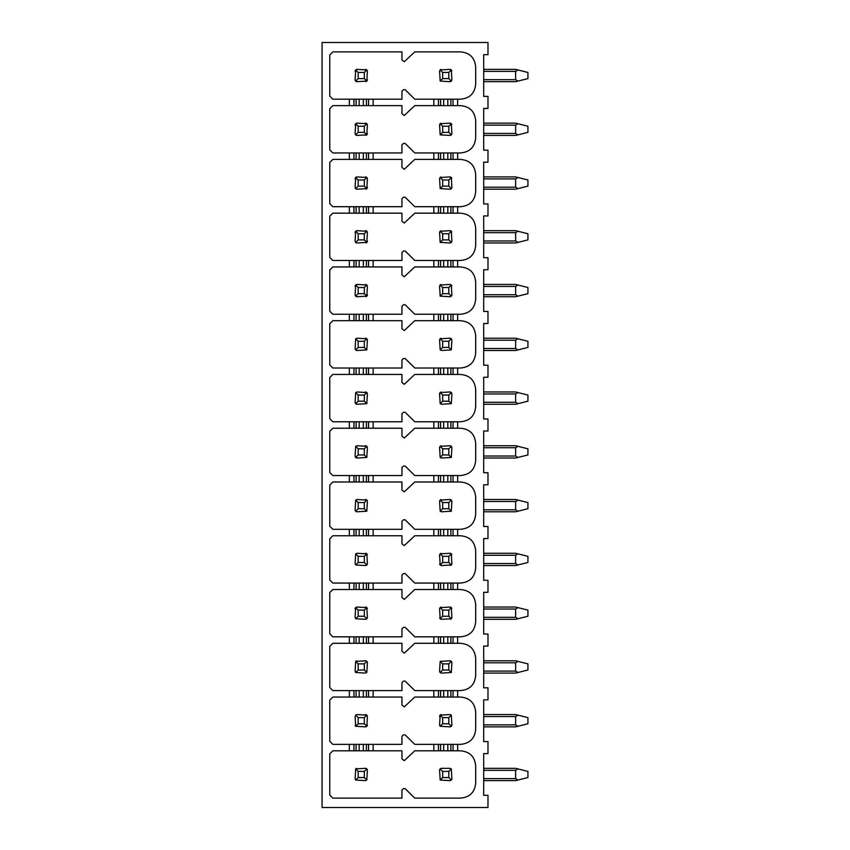 <?xml version="1.0" encoding="UTF-8"?>
<svg xmlns="http://www.w3.org/2000/svg" width="850" height="850" viewBox="0 0 850 850"><rect width="100%" height="100%" fill="white"/><g stroke="black" fill="none" stroke-linecap="round" stroke-linejoin="round"><path stroke-width="1.27" d="M487.985 807.5L322.076 807.5L322.076 42.5L487.985 42.5L487.985 54.666L483.682 54.666L483.682 96.39L487.985 96.39L487.985 108.428L483.682 108.428L483.682 150.163L487.985 150.163L487.985 162.191L483.682 162.191L483.682 203.926L487.985 203.926L487.985 215.953L483.682 215.953L483.682 257.688L487.985 257.688L487.985 269.726L483.682 269.726L483.682 311.451L487.985 311.451L487.985 323.489L483.682 323.489L483.682 365.224L487.985 365.224L487.985 377.251L483.682 377.251L483.682 418.986L487.985 418.986L487.985 431.014L483.682 431.014L483.682 472.749L487.985 472.749L487.985 484.776L483.682 484.776L483.682 526.511L487.985 526.511L487.985 538.549L483.682 538.549L483.682 580.274L487.985 580.274L487.985 592.312L483.682 592.312L483.682 634.047L487.985 634.047L487.985 646.074L483.682 646.074L483.682 687.809L487.985 687.809L487.985 699.837L483.682 699.837L483.682 741.572L487.985 741.572L487.985 753.61L483.682 753.61L483.682 795.334L487.985 795.334L487.985 807.5M349.35 105.634L332.828 105.634L329.757 108.704L329.757 149.876L332.828 152.947L349.35 152.947L349.35 159.396L332.828 159.396L329.757 162.477L329.757 203.639L332.828 206.709L349.35 206.709L349.35 213.169L332.828 213.169L329.757 216.24L329.757 257.412L332.828 260.483L349.35 260.483L349.35 266.932L332.828 266.932L329.757 270.002L329.757 311.174L332.828 314.245L349.35 314.245L349.35 320.694L332.828 320.694L329.757 323.765L329.757 364.937L332.828 368.007L349.35 368.007L349.35 374.457L332.828 374.457L329.757 377.538L329.757 418.699L332.828 421.77L349.35 421.77L349.35 428.23L332.828 428.23L329.757 431.301L329.757 472.462L332.828 475.543L349.35 475.543L349.35 481.993L332.828 481.993L329.757 485.063L329.757 526.235L332.828 529.306L349.35 529.306L349.35 535.755L332.828 535.755L329.757 538.826L329.757 579.997L332.828 583.068L349.35 583.068L349.35 589.518L332.828 589.518L329.757 592.588L329.757 633.76L332.828 636.831L349.35 636.831L349.35 643.291L332.828 643.291L329.757 646.361L329.757 687.523L332.828 690.604L349.35 690.604L349.35 697.053L332.828 697.053L329.757 700.124L329.757 741.296L332.828 744.366L349.35 744.366L349.35 750.816L332.828 750.816L329.757 753.886L329.757 795.058L332.828 798.129L401.954 798.129L401.954 790.107L403.431 788.63L405.131 788.63L414.779 798.129L460.328 798.129C469.795 797.353 474.916 792.232 475.692 782.765L475.692 766.179C474.916 756.713 469.795 751.591 460.328 750.816L453.039 750.816L453.039 744.366L460.328 744.366C469.795 743.591 474.916 738.469 475.692 729.003L475.692 712.417C474.916 702.95 469.795 697.829 460.328 697.053L453.039 697.053L453.039 690.604L460.328 690.604C469.795 689.817 474.916 684.707 475.692 675.24L475.692 658.644C474.916 649.188 469.795 644.066 460.328 643.291L453.039 643.291L453.039 636.831L460.328 636.831C469.795 636.055 474.916 630.934 475.692 621.477L475.692 604.881C474.916 595.414 469.795 590.293 460.328 589.518L453.039 589.518L453.039 583.068L460.328 583.068C469.795 582.293 474.916 577.171 475.692 567.704L475.692 551.119C474.916 541.652 469.795 536.531 460.328 535.755L453.039 535.755L453.039 529.306L460.328 529.306C469.795 528.53 474.916 523.409 475.692 513.942L475.692 497.356C474.916 487.889 469.795 482.768 460.328 481.993L453.039 481.993L453.039 475.543L460.328 475.543C469.795 474.757 474.916 469.646 475.692 460.179L475.692 443.583C474.916 434.127 469.795 429.006 460.328 428.23L453.039 428.23L453.039 421.77L460.328 421.77C469.795 420.994 474.916 415.873 475.692 406.417L475.692 389.821C474.916 380.354 469.795 375.243 460.328 374.457L453.039 374.457L453.039 368.007L460.328 368.007C469.795 367.232 474.916 362.111 475.692 352.644L475.692 336.058C474.916 326.591 469.795 321.47 460.328 320.694L453.039 320.694L453.039 314.245L460.328 314.245C469.795 313.469 474.916 308.348 475.692 298.881L475.692 282.296C474.916 272.829 469.795 267.707 460.328 266.932L453.039 266.932L453.039 260.483L460.328 260.483C469.795 259.707 474.916 254.586 475.692 245.119L475.692 228.523C474.916 219.066 469.795 213.945 460.328 213.169L453.039 213.169L453.039 206.709L460.328 206.709C469.795 205.934 474.916 200.812 475.692 191.356L475.692 174.76C474.916 165.293 469.795 160.183 460.328 159.396L453.039 159.396L453.039 152.947L460.328 152.947C469.795 152.171 474.916 147.05 475.692 137.583L475.692 120.998C474.916 111.531 469.795 106.409 460.328 105.634L453.039 105.634L453.039 99.184L460.328 99.184C469.795 98.409 474.916 93.287 475.692 83.821L475.692 67.235C474.916 57.768 469.795 52.647 460.328 51.871L414.779 51.871L404.281 61.721L401.954 59.893L401.954 51.871L332.828 51.871L329.757 54.942L329.757 96.114L332.828 99.184L349.35 99.184L349.35 105.634L368.549 105.634L368.549 99.184L401.954 99.184L401.954 91.162L403.431 89.686L405.131 89.686L414.779 99.184L433.829 99.184L433.829 105.634L414.779 105.634L404.281 115.494L401.954 113.656L401.954 105.634L368.549 105.634M373.15 744.366L401.954 744.366L401.954 736.344L403.431 734.867L405.131 734.857L414.779 744.366L433.829 744.366L433.829 750.816L414.779 750.816L404.281 760.665L401.954 758.838L401.954 750.816L368.549 750.816L368.549 744.366L373.15 744.366L373.15 750.816M373.15 690.604L401.954 690.604L401.954 682.582L403.431 681.105L405.131 681.094L414.779 690.604L433.829 690.604L433.829 697.053L414.779 697.053L404.281 706.903L401.954 705.075L401.954 697.053L368.549 697.053L368.549 690.604L373.15 690.604L373.15 697.053M373.15 636.831L401.954 636.831L401.954 628.809L403.431 627.343L405.131 627.332L414.779 636.831L433.829 636.831L433.829 643.291L414.779 643.291L404.281 653.14L401.954 651.312L401.954 643.291L368.549 643.291L368.549 636.831L373.15 636.831L373.15 643.291M373.15 583.068L401.954 583.068L401.954 575.046L403.431 573.569L405.131 573.569L414.779 583.068L433.829 583.068L433.829 589.518L414.779 589.518L404.281 599.378L401.954 597.539L401.954 589.518L368.549 589.518L368.549 583.068L373.15 583.068L373.15 589.518M373.15 529.306L401.954 529.306L401.954 521.284L403.431 519.807L405.131 519.796L414.779 529.306L433.829 529.306L433.829 535.755L414.779 535.755L404.281 545.604L401.954 543.777L401.954 535.755L368.549 535.755L368.549 529.306L373.15 529.306L373.15 535.755M373.15 475.543L401.954 475.543L401.954 467.521L403.431 466.044L405.131 466.034L414.779 475.543L433.829 475.543L433.829 481.993L414.779 481.993L404.281 491.842L401.954 490.014L401.954 481.993L368.549 481.993L368.549 475.543L373.15 475.543L373.15 481.993M373.15 421.77L401.954 421.77L401.954 413.748L403.431 412.282L405.131 412.271L414.779 421.77L433.829 421.77L433.829 428.23L414.779 428.23L404.281 438.079L401.954 436.252L401.954 428.23L368.549 428.23L368.549 421.77L373.15 421.77L373.15 428.23M373.15 368.007L401.954 368.007L401.954 359.986L403.431 358.509L405.131 358.509L414.779 368.007L433.829 368.007L433.829 374.457L414.779 374.457L404.281 384.317L401.954 382.479L401.954 374.457L368.549 374.457L368.549 368.007L373.15 368.007L373.15 374.457M373.15 314.245L401.954 314.245L401.954 306.223L403.431 304.746L405.131 304.736L414.779 314.245L433.829 314.245L433.829 320.694L414.779 320.694L404.281 330.554L401.954 328.716L401.954 320.694L368.549 320.694L368.549 314.245L373.15 314.245L373.15 320.694M373.15 260.483L401.954 260.483L401.954 252.461L403.431 250.984L405.131 250.973L414.779 260.483L433.829 260.483L433.829 266.932L414.779 266.932L404.281 276.781L401.954 274.954L401.954 266.932L368.549 266.932L368.549 260.483L373.15 260.483L373.15 266.932M373.15 206.709L401.954 206.709L401.954 198.688L403.431 197.221L405.131 197.211L414.779 206.709L433.829 206.709L433.829 213.169L414.779 213.169L404.281 223.019L401.954 221.191L401.954 213.169L368.549 213.169L368.549 206.709L373.15 206.709L373.15 213.169M373.15 152.947L401.954 152.947L401.954 144.925L403.431 143.448L405.131 143.448L414.779 152.947L433.829 152.947L433.829 159.396L414.779 159.396L404.281 169.256L401.954 167.418L401.954 159.396L368.549 159.396L368.549 152.947L373.15 152.947L373.15 159.396M515.631 135.437L483.682 135.437L515.631 135.437L483.682 135.437L515.631 135.437L527.924 132.366L527.924 126.225L515.631 123.144L483.682 123.144M517.969 134.852L515.631 133.439L515.631 125.141L517.969 123.728M483.682 189.199L515.631 189.199L527.924 186.129L527.924 179.988L515.631 176.917L483.682 176.917M517.969 188.615L515.631 187.202L515.631 178.914L517.969 177.501M483.682 230.679L515.631 230.679L483.682 230.679M483.682 242.962L515.631 242.962L527.924 239.891L527.924 233.75L515.631 230.679M517.969 242.377L515.631 240.975L515.631 232.677L517.969 231.264M483.682 284.442L515.631 284.442L483.682 284.442M515.631 296.735L483.682 296.735L515.631 296.735L483.682 296.735L515.631 296.735L527.924 293.664L527.924 287.513L515.631 284.442M517.969 296.151L515.631 294.737L515.631 286.439L517.969 285.026M483.682 338.204L515.631 338.204L483.682 338.204M515.631 350.498L483.682 350.498L515.631 350.498L483.682 350.498L515.631 350.498L527.924 347.427L527.924 341.275L515.631 338.204M517.969 349.913L515.631 348.5L515.631 340.202L517.969 338.789M483.682 404.26L515.631 404.26L527.924 401.189L527.924 395.048L515.631 391.978L483.682 391.978M517.969 403.676L515.631 402.263L515.631 393.975L517.969 392.562M483.682 445.74L515.631 445.74L483.682 445.74M515.631 458.022L483.682 458.022L515.631 458.022L483.682 458.022L515.631 458.022L527.924 454.952L527.924 448.811L515.631 445.74M517.969 457.438L515.631 456.025L515.631 447.737L517.969 446.324M483.682 511.796L515.631 511.796L527.924 508.725L527.924 502.573L515.631 499.502L483.682 499.502M517.969 511.211L515.631 509.798L515.631 501.5L517.969 500.087M483.682 553.265L515.631 553.265L483.682 553.265L515.631 553.265L527.924 556.336L527.924 562.487L517.969 564.974L515.631 563.561L515.631 555.263L517.969 553.849M483.682 565.558L515.631 565.558L483.682 565.558L515.631 565.558L517.969 564.974M483.682 607.038L515.631 607.038L483.682 607.038M483.682 619.321L515.631 619.321L483.682 619.321L515.631 619.321L527.924 616.25L527.924 610.109L515.631 607.038M517.969 618.736L515.631 617.323L515.631 609.025L517.969 607.622M483.682 673.083L515.631 673.083L483.682 673.083L515.631 673.083L527.924 670.013L527.924 663.871L515.631 660.801L483.682 660.801M517.969 672.499L515.631 671.086L515.631 662.798L517.969 661.385M483.682 714.563L515.631 714.563L483.682 714.563L515.631 714.563L527.924 717.634L527.924 723.775L517.969 726.272L515.631 724.859L515.631 716.561L517.969 715.148M483.682 726.856L515.631 726.856L517.969 726.272M483.682 780.619L515.631 780.619L527.924 777.548L527.924 771.396L515.631 768.326L483.682 768.326M517.969 780.034L515.631 778.621L515.631 770.323L517.969 768.91M515.631 81.674L483.682 81.674L515.631 81.674L483.682 81.674L515.631 81.674L527.924 78.604L527.924 72.452L515.631 69.381L483.682 69.381M517.969 81.09L515.631 79.677L515.631 71.379L517.969 69.966M368.549 750.816L349.35 750.816M353.951 750.816L353.951 744.366L349.35 744.366M353.951 744.366L368.549 744.366M368.549 697.053L349.35 697.053M353.951 697.053L353.951 690.604L349.35 690.604M353.951 690.604L368.549 690.604M368.549 643.291L349.35 643.291M353.951 643.291L353.951 636.831L349.35 636.831M353.951 636.831L368.549 636.831M368.549 589.518L349.35 589.518M353.951 589.518L353.951 583.068L349.35 583.068M353.951 583.068L368.549 583.068M368.549 535.755L349.35 535.755M353.951 535.755L353.951 529.306L349.35 529.306M353.951 529.306L368.549 529.306M368.549 481.993L349.35 481.993M353.951 481.993L353.951 475.543L349.35 475.543M353.951 475.543L368.549 475.543M368.549 428.23L349.35 428.23M353.951 428.23L353.951 421.77L349.35 421.77M353.951 421.77L368.549 421.77M368.549 374.457L349.35 374.457M353.951 374.457L353.951 368.007L349.35 368.007M353.951 368.007L368.549 368.007M368.549 320.694L349.35 320.694M353.951 320.694L353.951 314.245L349.35 314.245M353.951 314.245L368.549 314.245M368.549 266.932L349.35 266.932M353.951 266.932L353.951 260.483L349.35 260.483M353.951 260.483L368.549 260.483M368.549 213.169L349.35 213.169M353.951 213.169L353.951 206.709L349.35 206.709M353.951 206.709L368.549 206.709M368.549 159.396L349.35 159.396M353.951 159.396L353.951 152.947L349.35 152.947M353.951 152.947L368.549 152.947M353.951 105.634L353.951 99.184L349.35 99.184M353.951 99.184L368.549 99.184M433.829 105.634L438.441 105.634L438.441 99.184L433.829 99.184M438.441 99.184L453.039 99.184M438.441 105.634L453.039 105.634M433.829 159.396L438.441 159.396L438.441 152.947L433.829 152.947M438.441 152.947L453.039 152.947M438.441 159.396L453.039 159.396M433.829 213.169L438.441 213.169L438.441 206.709L433.829 206.709M438.441 206.709L453.039 206.709M438.441 213.169L453.039 213.169M433.829 266.932L438.441 266.932L438.441 260.483L433.829 260.483M438.441 260.483L453.039 260.483M438.441 266.932L453.039 266.932M433.829 320.694L438.441 320.694L438.441 314.245L433.829 314.245M438.441 314.245L453.039 314.245M438.441 320.694L453.039 320.694M433.829 374.457L438.441 374.457L438.441 368.007L433.829 368.007M438.441 368.007L453.039 368.007M438.441 374.457L453.039 374.457M433.829 428.23L438.441 428.23L438.441 421.77L433.829 421.77M438.441 421.77L453.039 421.77M438.441 428.23L453.039 428.23M433.829 481.993L438.441 481.993L438.441 475.543L433.829 475.543M438.441 475.543L453.039 475.543M438.441 481.993L453.039 481.993M433.829 535.755L438.441 535.755L438.441 529.306L433.829 529.306M438.441 529.306L453.039 529.306M438.441 535.755L453.039 535.755M433.829 589.518L438.441 589.518L438.441 583.068L433.829 583.068M438.441 583.068L453.039 583.068M438.441 589.518L453.039 589.518M433.829 643.291L438.441 643.291L438.441 636.831L433.829 636.831M438.441 636.831L453.039 636.831M438.441 643.291L453.039 643.291M433.829 697.053L438.441 697.053L438.441 690.604L433.829 690.604M438.441 690.604L453.039 690.604M438.441 697.053L453.039 697.053M433.829 750.816L438.441 750.816L438.441 744.366L433.829 744.366M438.441 744.366L453.039 744.366M438.441 750.816L453.039 750.816M355.183 779.184A1.997 1.997 0 0 0 355.693 780.034L355.109 778.621L355.693 768.91L365.394 768.326L366.807 768.91L367.391 770.323L366.807 780.034L365.394 780.619L355.693 780.034L358.179 777.548L364.321 777.548L364.321 771.396L358.179 771.396L358.179 777.548M367.317 769.76A1.997 1.997 0 0 0 365.394 768.326M356.543 768.411A1.997 1.997 0 0 0 355.693 768.91L358.179 771.396M450.447 780.534A1.997 1.997 0 0 0 451.881 778.621L451.297 780.034L449.884 780.619L440.183 780.034L442.669 777.548L448.811 777.548L448.811 771.396L442.669 771.396L442.669 777.548M441.022 768.411A1.997 1.997 0 0 0 439.588 770.323L440.183 768.91L441.586 768.326L449.884 768.326L451.297 768.91L448.811 771.396M366.807 780.034L364.321 777.548M366.807 768.91L364.321 771.396M440.183 768.91L442.669 771.396M440.183 780.034L439.588 770.323M451.297 780.034L448.811 777.548M451.297 768.91L451.881 778.621M355.183 725.422A1.997 1.997 0 0 0 355.693 726.272L355.109 716.561L355.693 715.148L357.106 714.563L366.807 715.148L367.391 716.561L366.807 726.272L365.394 726.856L355.693 726.272L358.179 723.775L364.321 723.775L364.321 717.634L358.179 717.634L358.179 723.775M365.957 726.771A1.997 1.997 0 0 0 367.391 724.859M367.317 715.997A1.997 1.997 0 0 0 365.394 714.563M439.673 725.422A1.997 1.997 0 0 0 440.183 726.272L442.669 723.775L448.811 723.775L448.811 717.634L442.669 717.634L442.669 723.775M450.447 726.771A1.997 1.997 0 0 0 451.881 724.859L451.297 726.272L449.884 726.856L440.183 726.272L439.588 724.859L440.183 715.148L449.884 714.563L451.297 715.148L448.811 717.634M441.022 714.648A1.997 1.997 0 0 0 439.588 716.561M366.807 726.272L364.321 723.775M366.807 715.148L364.321 717.634M355.693 715.148L358.179 717.634M440.183 715.148L442.669 717.634M451.297 726.272L448.811 723.775M451.297 715.148L451.881 724.859M355.183 671.659A1.997 1.997 0 0 0 355.693 672.499L355.109 671.086L355.693 661.385L365.394 660.801L366.807 661.385L367.391 662.798L366.807 672.499L365.394 673.083L355.693 672.499L358.179 670.013L364.321 670.013L364.321 663.871L358.179 663.871L358.179 670.013M367.317 662.235A1.997 1.997 0 0 0 365.394 660.801M356.543 660.875A1.997 1.997 0 0 0 355.693 661.385L358.179 663.871M439.673 671.659A1.997 1.997 0 0 0 441.586 673.083L451.297 672.499L448.811 670.013L448.811 663.871L442.669 663.871L442.669 670.013L448.811 670.013M451.796 662.235A1.997 1.997 0 0 0 449.884 660.801L440.183 661.385L442.669 663.871M366.807 672.499L364.321 670.013M366.807 661.385L364.321 663.871M449.884 660.801L451.297 661.385L448.811 663.871M441.586 673.083L440.183 672.499L439.588 671.086L440.183 661.385M440.183 672.499L442.669 670.013M451.297 661.385L451.881 662.798L451.297 672.499M365.957 619.246A1.997 1.997 0 0 0 367.391 617.323L366.807 618.736L365.394 619.321L355.693 618.736L355.109 617.323L355.693 607.622L357.106 607.038L366.807 607.622L367.391 617.323M367.317 608.462A1.997 1.997 0 0 0 365.394 607.038M356.543 607.112A1.997 1.997 0 0 0 355.109 609.025M439.673 617.886A1.997 1.997 0 0 0 441.586 619.321L451.297 618.736L448.811 616.25L448.811 610.109L442.669 610.109L442.669 616.25L448.811 616.25M450.447 619.246A1.997 1.997 0 0 0 451.881 617.323L451.297 618.736M451.796 608.462A1.997 1.997 0 0 0 449.884 607.038L440.183 607.622L442.669 610.109M441.022 607.112A1.997 1.997 0 0 0 439.588 609.025L440.183 607.622M355.693 618.736L358.179 616.25L364.321 616.25L364.321 610.109L358.179 610.109L358.179 616.25M366.807 618.736L364.321 616.25M366.807 607.622L364.321 610.109M355.693 607.622L358.179 610.109M449.884 607.038L451.297 607.622L448.811 610.109M441.586 619.321L440.183 618.736L442.669 616.25M440.183 618.736L439.588 609.025M451.297 607.622L451.881 617.323M365.957 565.473A1.997 1.997 0 0 0 367.391 563.561L366.807 564.974L365.394 565.558L355.693 564.974L355.109 563.561L355.693 553.849L357.106 553.265L366.807 553.849L367.391 563.561M367.317 554.699A1.997 1.997 0 0 0 365.394 553.265M439.673 564.124A1.997 1.997 0 0 0 441.586 565.558L451.297 564.974L448.811 562.487L448.811 556.336L442.669 556.336L442.669 562.487L448.811 562.487M450.447 565.473A1.997 1.997 0 0 0 451.881 563.561L451.297 564.974M451.796 554.699A1.997 1.997 0 0 0 449.884 553.265L440.183 553.849L442.669 556.336M441.022 553.35A1.997 1.997 0 0 0 439.588 555.263L440.183 553.849M355.693 564.974L358.179 562.487L364.321 562.487L364.321 556.336L358.179 556.336L358.179 562.487M366.807 564.974L364.321 562.487M366.807 553.849L364.321 556.336M355.693 553.849L358.179 556.336M449.884 553.265L451.297 553.849L448.811 556.336M441.586 565.558L440.183 564.974L442.669 562.487M440.183 564.974L439.588 555.263M451.297 553.849L451.881 563.561M355.183 510.361A1.997 1.997 0 0 0 357.106 511.796L355.693 511.211L355.109 509.798L355.693 500.087L357.106 499.502L366.807 500.087L367.391 501.5L366.807 511.211L357.106 511.796M367.317 500.937A1.997 1.997 0 0 0 365.394 499.502M451.796 500.937A1.997 1.997 0 0 0 449.884 499.502L440.183 500.087L442.669 502.573L442.669 508.725L448.811 508.725L448.811 502.573L442.669 502.573M441.022 499.587A1.997 1.997 0 0 0 439.588 501.5L440.183 500.087M355.693 511.211L358.179 508.725L364.321 508.725L364.321 502.573L358.179 502.573L358.179 508.725M366.807 511.211L364.321 508.725M366.807 500.087L364.321 502.573M355.693 500.087L358.179 502.573M449.884 499.502L451.297 500.087L448.811 502.573M451.297 500.087L451.881 501.5L451.297 511.211L441.586 511.796L440.183 511.211L442.669 508.725M440.183 511.211L439.588 501.5M451.297 511.211L448.811 508.725M355.183 456.599A1.997 1.997 0 0 0 357.106 458.022L355.693 457.438L355.109 456.025L355.693 446.324L357.106 445.74L366.807 446.324L367.391 447.737L366.807 457.438L357.106 458.022M367.317 447.174A1.997 1.997 0 0 0 365.394 445.74M451.796 447.174A1.997 1.997 0 0 0 449.884 445.74L440.183 446.324L442.669 448.811L442.669 454.952L448.811 454.952L448.811 448.811L442.669 448.811M441.022 445.814A1.997 1.997 0 0 0 439.588 447.737L440.183 446.324M355.693 457.438L358.179 454.952L364.321 454.952L364.321 448.811L358.179 448.811L358.179 454.952M366.807 457.438L364.321 454.952M366.807 446.324L364.321 448.811M355.693 446.324L358.179 448.811M449.884 445.74L451.297 446.324L448.811 448.811M451.297 446.324L451.881 447.737L451.297 457.438L441.586 458.022L440.183 457.438L442.669 454.952M440.183 457.438L439.588 447.737M451.297 457.438L448.811 454.952M355.183 402.826A1.997 1.997 0 0 0 357.106 404.26L355.693 403.676L355.109 402.263L355.693 392.562L357.106 391.978L366.807 392.562L367.391 393.975L366.807 403.676L357.106 404.26M367.317 393.401A1.997 1.997 0 0 0 365.394 391.978M451.796 393.401A1.997 1.997 0 0 0 449.884 391.978L440.183 392.562L442.669 395.048L442.669 401.189L448.811 401.189L448.811 395.048L442.669 395.048M441.022 392.052A1.997 1.997 0 0 0 439.588 393.975L440.183 392.562M355.693 403.676L358.179 401.189L364.321 401.189L364.321 395.048L358.179 395.048L358.179 401.189M366.807 403.676L364.321 401.189M366.807 392.562L364.321 395.048M355.693 392.562L358.179 395.048M449.884 391.978L451.297 392.562L448.811 395.048M451.297 392.562L451.881 393.975L451.297 403.676L441.586 404.26L440.183 403.676L442.669 401.189M440.183 403.676L439.588 393.975M451.297 403.676L448.811 401.189M355.183 349.063A1.997 1.997 0 0 0 357.106 350.498L355.693 349.913L355.109 348.5L355.693 338.789L357.106 338.204L366.807 338.789L367.391 340.202L366.807 349.913L357.106 350.498M367.317 339.639A1.997 1.997 0 0 0 365.394 338.204M451.796 339.639A1.997 1.997 0 0 0 449.884 338.204L440.183 338.789L442.669 341.275L442.669 347.427L448.811 347.427L448.811 341.275L442.669 341.275M441.022 338.289A1.997 1.997 0 0 0 439.588 340.202L440.183 338.789M355.693 349.913L358.179 347.427L364.321 347.427L364.321 341.275L358.179 341.275L358.179 347.427M366.807 349.913L364.321 347.427M366.807 338.789L364.321 341.275M355.693 338.789L358.179 341.275M449.884 338.204L451.297 338.789L448.811 341.275M451.297 338.789L451.881 340.202L451.297 349.913L441.586 350.498L440.183 349.913L442.669 347.427M440.183 349.913L439.588 340.202M451.297 349.913L448.811 347.427M355.183 295.301A1.997 1.997 0 0 0 357.106 296.735L355.693 296.151L355.109 294.737L355.693 285.026L357.106 284.442L366.807 285.026L367.391 286.439L366.807 296.151L357.106 296.735M365.957 296.65A1.997 1.997 0 0 0 367.391 294.737M367.317 285.876A1.997 1.997 0 0 0 365.394 284.442M356.543 284.527A1.997 1.997 0 0 0 355.109 286.439M450.447 296.65A1.997 1.997 0 0 0 451.881 294.737L451.297 296.151L449.884 296.735L440.183 296.151L442.669 293.664L448.811 293.664L448.811 287.513L442.669 287.513L442.669 293.664M451.796 285.876A1.997 1.997 0 0 0 449.884 284.442L440.183 285.026L442.669 287.513M441.022 284.527A1.997 1.997 0 0 0 439.588 286.439L440.183 285.026M355.693 296.151L358.179 293.664L364.321 293.664L364.321 287.513L358.179 287.513L358.179 293.664M366.807 296.151L364.321 293.664M366.807 285.026L364.321 287.513M355.693 285.026L358.179 287.513M449.884 284.442L451.297 285.026L448.811 287.513M440.183 296.151L439.588 286.439M451.297 296.151L448.811 293.664M451.297 285.026L451.881 294.737M355.183 241.538A1.997 1.997 0 0 0 357.106 242.962L355.693 242.377L355.109 240.975L355.693 231.264L357.106 230.679L366.807 231.264L367.391 232.677L366.807 242.377L357.106 242.962M365.957 242.887A1.997 1.997 0 0 0 367.391 240.975M367.317 232.114A1.997 1.997 0 0 0 365.394 230.679M356.543 230.754A1.997 1.997 0 0 0 355.109 232.677M450.447 242.887A1.997 1.997 0 0 0 451.881 240.975L451.297 242.377L449.884 242.962L440.183 242.377L442.669 239.891L448.811 239.891L448.811 233.75L442.669 233.75L442.669 239.891M451.796 232.114A1.997 1.997 0 0 0 449.884 230.679L440.183 231.264L442.669 233.75M441.022 230.754A1.997 1.997 0 0 0 439.588 232.677L440.183 231.264M355.693 242.377L358.179 239.891L364.321 239.891L364.321 233.75L358.179 233.75L358.179 239.891M366.807 242.377L364.321 239.891M366.807 231.264L364.321 233.75M355.693 231.264L358.179 233.75M449.884 230.679L451.297 231.264L448.811 233.75M440.183 242.377L439.588 232.677M451.297 242.377L448.811 239.891M451.297 231.264L451.881 240.975M355.183 187.765A1.997 1.997 0 0 0 357.106 189.199L355.693 188.615L355.109 187.202L355.693 177.501L357.106 176.917L366.807 177.501L367.391 178.914L366.807 188.615L357.106 189.199M365.957 189.125A1.997 1.997 0 0 0 367.391 187.202M367.317 178.341A1.997 1.997 0 0 0 365.394 176.917M356.543 176.991A1.997 1.997 0 0 0 355.109 178.914M450.447 189.125A1.997 1.997 0 0 0 451.881 187.202L451.297 188.615L449.884 189.199L440.183 188.615L442.669 186.129L448.811 186.129L448.811 179.988L442.669 179.988L442.669 186.129M451.796 178.341A1.997 1.997 0 0 0 449.884 176.917L440.183 177.501L442.669 179.988M441.022 176.991A1.997 1.997 0 0 0 439.588 178.914L440.183 177.501M355.693 188.615L358.179 186.129L364.321 186.129L364.321 179.988L358.179 179.988L358.179 186.129M366.807 188.615L364.321 186.129M366.807 177.501L364.321 179.988M355.693 177.501L358.179 179.988M449.884 176.917L451.297 177.501L448.811 179.988M440.183 188.615L439.588 178.914M451.297 188.615L448.811 186.129M451.297 177.501L451.881 187.202M355.183 134.002A1.997 1.997 0 0 0 357.106 135.437L355.693 134.852L355.109 133.439L355.693 123.728L357.106 123.144L366.807 123.728L367.391 125.141L366.807 134.852L357.106 135.437M365.957 135.352A1.997 1.997 0 0 0 367.391 133.439M367.317 124.578A1.997 1.997 0 0 0 365.394 123.144M356.543 123.229A1.997 1.997 0 0 0 355.109 125.141M450.447 135.352A1.997 1.997 0 0 0 451.881 133.439L451.297 134.852L449.884 135.437L440.183 134.852L442.669 132.366L448.811 132.366L448.811 126.225L442.669 126.225L442.669 132.366M451.796 124.578A1.997 1.997 0 0 0 449.884 123.144L440.183 123.728L442.669 126.225M441.022 123.229A1.997 1.997 0 0 0 439.588 125.141L440.183 123.728M355.693 134.852L358.179 132.366L364.321 132.366L364.321 126.225L358.179 126.225L358.179 132.366M366.807 134.852L364.321 132.366M366.807 123.728L364.321 126.225M355.693 123.728L358.179 126.225M449.884 123.144L451.297 123.728L448.811 126.225M440.183 134.852L439.588 125.141M451.297 134.852L448.811 132.366M451.297 123.728L451.881 133.439M355.183 80.24A1.997 1.997 0 0 0 357.106 81.674L355.693 81.09L355.109 79.677L355.693 69.966L357.106 69.381L366.807 69.966L367.391 71.379L366.807 81.09L357.106 81.674M365.957 81.589A1.997 1.997 0 0 0 367.391 79.677M367.317 70.816A1.997 1.997 0 0 0 365.394 69.381M356.543 69.466A1.997 1.997 0 0 0 355.109 71.379M450.447 81.589A1.997 1.997 0 0 0 451.881 79.677L451.297 81.09L449.884 81.674L440.183 81.09L442.669 78.604L448.811 78.604L448.811 72.452L442.669 72.452L442.669 78.604M451.796 70.816A1.997 1.997 0 0 0 449.884 69.381L440.183 69.966L442.669 72.452M441.022 69.466A1.997 1.997 0 0 0 439.588 71.379L440.183 69.966M355.693 81.09L358.179 78.604L364.321 78.604L364.321 72.452L358.179 72.452L358.179 78.604M366.807 81.09L364.321 78.604M366.807 69.966L364.321 72.452M355.693 69.966L358.179 72.452M449.884 69.381L451.297 69.966L448.811 72.452M440.183 81.09L439.588 71.379M451.297 81.09L448.811 78.604M451.297 69.966L451.881 79.677M457.64 744.366L457.64 750.816M457.64 690.604L457.64 697.053M457.64 636.831L457.64 643.291M457.64 583.068L457.64 589.518M457.64 529.306L457.64 535.755M457.64 475.543L457.64 481.993M457.64 421.77L457.64 428.23M457.64 368.007L457.64 374.457M457.64 314.245L457.64 320.694M457.64 260.483L457.64 266.932M457.64 206.709L457.64 213.169M457.64 152.947L457.64 159.396M457.64 99.184L457.64 105.634M373.15 99.184L373.15 105.634M515.631 125.141L483.682 125.141M483.682 133.439L515.631 133.439M515.631 178.914L483.682 178.914M483.682 187.202L515.631 187.202M515.631 232.677L483.682 232.677M483.682 240.975L515.631 240.975M515.631 286.439L483.682 286.439M483.682 294.737L515.631 294.737M515.631 340.202L483.682 340.202M483.682 348.5L515.631 348.5M515.631 393.975L483.682 393.975M483.682 402.263L515.631 402.263M515.631 447.737L483.682 447.737M483.682 456.025L515.631 456.025M515.631 501.5L483.682 501.5M483.682 509.798L515.631 509.798M515.631 555.263L483.682 555.263M483.682 563.561L515.631 563.561M515.631 609.025L483.682 609.025M483.682 617.323L515.631 617.323M515.631 662.798L483.682 662.798M483.682 671.086L515.631 671.086M515.631 716.561L483.682 716.561M483.682 724.859L515.631 724.859M515.631 770.323L483.682 770.323M483.682 778.621L515.631 778.621M515.631 71.379L483.682 71.379M483.682 79.677L515.631 79.677M440.598 105.634L440.598 99.184M443.668 105.634L443.668 99.184M447.812 105.634L447.812 99.184M450.882 105.634L450.882 99.184M440.598 159.396L440.598 152.947M443.668 159.396L443.668 152.947M447.812 159.396L447.812 152.947M450.882 159.396L450.882 152.947M440.598 213.169L440.598 206.709M443.668 213.169L443.668 206.709M447.812 213.169L447.812 206.709M450.882 213.169L450.882 206.709M440.598 266.932L440.598 260.483M443.668 266.932L443.668 260.483M447.812 266.932L447.812 260.483M450.882 266.932L450.882 260.483M440.598 320.694L440.598 314.245M443.668 320.694L443.668 314.245M447.812 320.694L447.812 314.245M450.882 320.694L450.882 314.245M440.598 374.457L440.598 368.007M443.668 374.457L443.668 368.007M447.812 374.457L447.812 368.007M450.882 374.457L450.882 368.007M440.598 428.23L440.598 421.77M443.668 428.23L443.668 421.77M447.812 428.23L447.812 421.77M450.882 428.23L450.882 421.77M440.598 481.993L440.598 475.543M443.668 481.993L443.668 475.543M447.812 481.993L447.812 475.543M450.882 481.993L450.882 475.543M440.598 535.755L440.598 529.306M443.668 535.755L443.668 529.306M447.812 535.755L447.812 529.306M450.882 535.755L450.882 529.306M440.598 589.518L440.598 583.068M443.668 589.518L443.668 583.068M447.812 589.518L447.812 583.068M450.882 589.518L450.882 583.068M440.598 643.291L440.598 636.831M443.668 643.291L443.668 636.831M447.812 643.291L447.812 636.831M450.882 643.291L450.882 636.831M440.598 697.053L440.598 690.604M443.668 697.053L443.668 690.604M447.812 697.053L447.812 690.604M450.882 697.053L450.882 690.604M440.598 750.816L440.598 744.366M443.668 750.816L443.668 744.366M447.812 750.816L447.812 744.366M450.882 750.816L450.882 744.366M366.392 105.634L366.392 99.184M363.322 105.634L363.322 99.184M359.178 105.634L359.178 99.184M356.108 105.634L356.108 99.184M366.392 159.396L366.392 152.947M363.322 159.396L363.322 152.947M359.178 159.396L359.178 152.947M356.108 159.396L356.108 152.947M366.392 213.169L366.392 206.709M363.322 213.169L363.322 206.709M359.178 213.169L359.178 206.709M356.108 213.169L356.108 206.709M366.392 266.932L366.392 260.483M363.322 266.932L363.322 260.483M359.178 266.932L359.178 260.483M356.108 266.932L356.108 260.483M366.392 320.694L366.392 314.245M363.322 320.694L363.322 314.245M359.178 320.694L359.178 314.245M356.108 320.694L356.108 314.245M366.392 374.457L366.392 368.007M363.322 374.457L363.322 368.007M359.178 374.457L359.178 368.007M356.108 374.457L356.108 368.007M366.392 428.23L366.392 421.77M363.322 428.23L363.322 421.77M359.178 428.23L359.178 421.77M356.108 428.23L356.108 421.77M366.392 481.993L366.392 475.543M363.322 481.993L363.322 475.543M359.178 481.993L359.178 475.543M356.108 481.993L356.108 475.543M366.392 535.755L366.392 529.306M363.322 535.755L363.322 529.306M359.178 535.755L359.178 529.306M356.108 535.755L356.108 529.306M366.392 589.518L366.392 583.068M363.322 589.518L363.322 583.068M359.178 589.518L359.178 583.068M356.108 589.518L356.108 583.068M366.392 643.291L366.392 636.831M363.322 643.291L363.322 636.831M359.178 643.291L359.178 636.831M356.108 643.291L356.108 636.831M366.392 697.053L366.392 690.604M363.322 697.053L363.322 690.604M359.178 697.053L359.178 690.604M356.108 697.053L356.108 690.604M366.392 750.816L366.392 744.366M363.322 750.816L363.322 744.366M359.178 750.816L359.178 744.366M356.108 750.816L356.108 744.366"/></g></svg>
